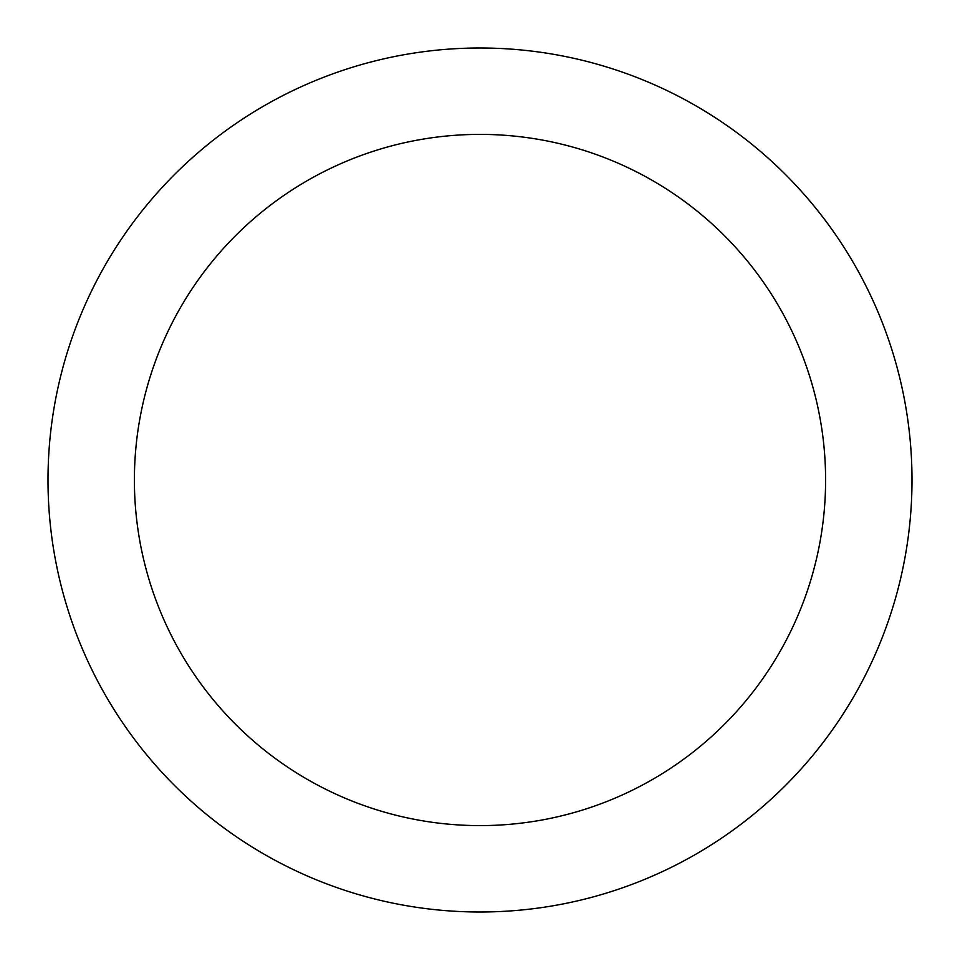 <?xml version="1.0" encoding="UTF-8"?>
<svg xmlns="http://www.w3.org/2000/svg" width="960" height="960" viewBox="0 0 960 960"><rect width="100%" height="100%" fill="white"/><g stroke="black" fill="none" stroke-linecap="round" stroke-linejoin="round"><path stroke-width="1.44" d="M912 480A432 432 0 0 0 264 105.876A432 432 0 0 0 264 854.124A432 432 0 0 0 912 480M825.6 480A345.6 345.6 0 0 0 307.2 180.696A345.6 345.6 0 0 0 307.2 779.304A345.6 345.6 0 0 0 825.6 480"/></g></svg>
